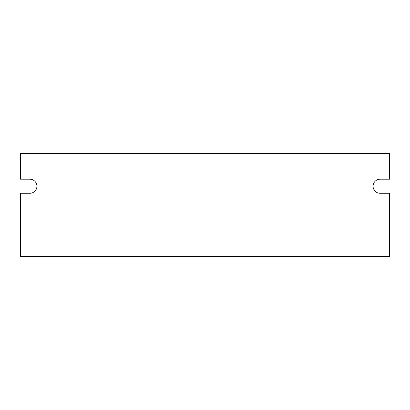 <?xml version="1.0" encoding="UTF-8"?>
<svg xmlns="http://www.w3.org/2000/svg" width="410" height="410" viewBox="0 0 410 410"><rect width="100%" height="100%" fill="white"/><g stroke="black" fill="none" stroke-linecap="round" stroke-linejoin="round"><path stroke-width="0.61" d="M373.085 186.237A7.037 7.037 0 0 1 380.116 179.201L389.5 179.201L389.5 153.401L20.5 153.401L20.5 179.201L29.884 179.201A7.037 7.037 0 0 1 36.915 186.237A7.037 7.037 0 0 1 29.884 193.274L20.5 193.274L20.5 256.599L389.5 256.599L389.5 193.274L380.116 193.274A7.037 7.037 0 0 1 373.085 186.237"/></g></svg>
